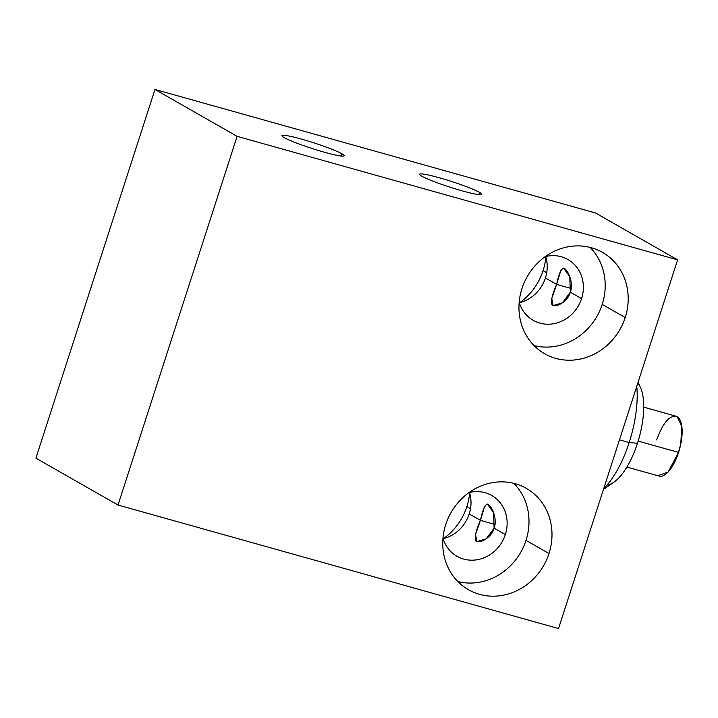 <?xml version="1.0" encoding="UTF-8"?>
<svg xmlns="http://www.w3.org/2000/svg" width="718" height="718" viewBox="0 0 718 718"><rect width="100%" height="100%" fill="white"/><g stroke="black" fill="none" stroke-linecap="round" stroke-linejoin="round"><path stroke-width="1.08" d="M118.021 505.032L558.523 628.546L118.021 505.032L237.111 136.348L677.612 259.853L558.523 628.546L677.612 259.853L595.482 212.968L677.612 259.853L237.111 136.348L118.021 505.032L35.9 458.147L118.021 505.032M625.198 317.536A58.355 53.347 119.7 0 0 591.444 247.764A58.355 53.347 119.7 0 0 521.959 288.591A58.355 53.347 119.7 0 0 555.723 358.363A58.355 53.347 119.7 0 0 625.198 317.536L602.205 304.405A58.355 53.347 -60.3 0 1 534.048 345.591A58.355 53.347 -60.3 0 0 602.205 304.405L625.198 317.536A58.355 53.347 119.7 0 0 602.519 252.386A58.355 53.347 119.7 0 0 521.959 288.591A58.355 53.347 119.7 0 0 544.648 353.741A58.355 53.347 119.7 0 0 625.198 317.536M548.992 553.497A58.355 53.347 119.7 0 0 515.228 483.717A58.355 53.347 119.7 0 0 445.743 524.553A58.355 53.347 119.7 0 0 479.507 594.325A58.355 53.347 119.7 0 0 548.992 553.497L525.998 540.367A58.355 53.347 -60.3 0 1 457.842 581.553A58.355 53.347 -60.3 0 0 525.998 540.367L548.992 553.497A58.355 53.347 119.7 0 0 526.303 488.348A58.355 53.347 119.7 0 0 445.743 524.553A58.355 53.347 119.7 0 0 468.432 589.702A58.355 53.347 119.7 0 0 548.992 553.497M35.9 458.147L154.98 89.454L237.111 136.348L154.98 89.454L595.482 212.968L154.98 89.454L35.9 458.147M543.077 270.641A58.355 53.347 119.7 0 0 545.851 256.972A58.355 53.347 -60.3 0 1 543.077 270.641A58.355 53.347 -60.3 0 1 519.796 302.61A58.355 53.347 119.7 0 0 543.077 270.641L546.712 272.723L543.077 270.641M466.862 506.603A58.355 53.347 119.7 0 0 469.644 492.934A58.355 53.347 -60.3 0 1 466.862 506.603A58.355 53.347 -60.3 0 1 443.589 538.572A58.355 53.347 119.7 0 0 466.862 506.603L470.505 508.676L466.862 506.603M619.481 439.829L629.174 442.539A70.023 27.652 105.7 0 1 603.739 488.563A70.023 27.652 -74.3 0 0 629.174 442.539L619.481 439.829M636.758 386.329A70.023 27.652 105.7 0 1 629.174 442.539A70.023 27.652 -74.3 0 0 636.758 386.329M638.114 382.156L640.483 387.478A54.469 21.513 105.7 0 1 637.467 443.275L629.174 442.539L637.467 443.275A54.469 21.513 105.7 0 1 613.935 482.182L603.461 489.416M637.799 383.107A54.469 21.513 105.7 0 1 637.467 443.275A54.469 21.513 105.7 0 1 607.078 485.036M643.705 407.133L676.024 416.198A31.125 12.287 105.7 0 1 677.146 416.664A31.125 12.287 105.7 0 1 678.573 452.412L638.158 441.085L678.573 452.412A31.125 12.287 105.7 0 1 659.223 476.133L626.895 467.068M658.092 475.657L668.081 472.04L678.573 452.412L680.727 444.245L681.831 426.447L677.146 416.664C669.93 414.618 663.109 422.363 656.674 439.91M560.767 270.677L556.647 284.391L571.178 288.465L556.647 284.391L551.765 298.464L553.066 305.581L562.418 302.87L570.334 292.208L569.778 276.609L563.594 268.128M545.429 277.983A35.011 32.014 -60.3 0 1 519.32 302.727A35.011 32.014 -60.3 0 0 545.429 277.983L556.647 284.391L545.429 277.983A35.011 32.014 -60.3 0 0 545.716 256.505A35.011 32.014 -60.3 0 1 545.429 277.983M519.186 302.26A35.011 32.014 119.7 0 0 533.223 320.336A35.011 32.014 119.7 0 0 581.562 298.616L570.334 292.208C567.759 301.874 555.867 307.717 552.322 305.276C550.428 302.188 551.873 295.233 556.647 284.391C559.026 273.1 561.548 267.769 564.222 268.406C568.001 270.139 573.888 282.901 570.334 292.208L581.562 298.616A35.011 32.014 119.7 0 0 567.947 259.53A35.011 32.014 119.7 0 0 545.24 256.622A35.011 32.014 119.7 0 1 581.562 298.616A35.011 32.014 119.7 0 1 549.889 324.177A35.011 32.014 119.7 0 1 519.186 302.26M590.115 247.405A58.355 53.347 -60.3 0 1 602.205 304.405A58.355 53.347 -60.3 0 0 590.115 247.405M484.551 506.639L480.432 520.353L494.971 524.427L480.432 520.353L475.549 534.425L476.86 541.543L486.203 538.832L494.119 528.17L493.562 512.571L487.378 504.09M469.213 513.944A35.011 32.014 -60.3 0 1 443.114 538.688A35.011 32.014 -60.3 0 0 469.213 513.944L480.432 520.353L469.213 513.944A35.011 32.014 -60.3 0 0 469.5 492.467A35.011 32.014 -60.3 0 1 469.213 513.944M442.97 538.222A35.011 32.014 119.7 0 0 457.016 556.297A35.011 32.014 119.7 0 0 505.346 534.578L494.119 528.17C491.543 537.836 479.651 543.679 476.106 541.228C474.221 538.15 475.657 531.194 480.432 520.353C482.81 509.062 485.332 503.731 488.016 504.359C491.794 506.1 497.673 518.863 494.119 528.17L505.346 534.578A35.011 32.014 119.7 0 0 491.731 495.492A35.011 32.014 119.7 0 0 469.025 492.584A35.011 32.014 119.7 0 1 505.346 534.578A35.011 32.014 119.7 0 1 473.674 560.139A35.011 32.014 119.7 0 1 442.97 538.222M513.9 483.367A58.355 53.347 -60.3 0 1 525.998 540.367A58.355 53.347 -60.3 0 0 513.9 483.367M341.965 153.814A32.678 2.953 17.9 0 0 301.56 139.139A32.678 2.953 17.9 0 0 284.149 137.605A32.678 2.953 17.9 0 0 324.554 152.27A32.678 2.953 17.9 0 0 341.965 153.814A32.678 2.953 17.9 0 0 307.645 140.916A32.678 2.953 17.9 0 0 281.959 135.666A32.678 2.953 17.9 0 0 284.149 137.605A32.678 2.953 17.9 0 0 318.46 150.493A32.678 2.953 17.9 0 0 344.155 155.752A32.678 2.953 17.9 0 0 341.965 153.814L341.238 156.048L341.965 153.814M479.615 192.415A32.678 2.953 17.9 0 0 439.21 177.741A32.678 2.953 17.9 0 0 421.807 176.197A32.678 2.953 17.9 0 0 462.212 190.871A32.678 2.953 17.9 0 0 479.615 192.415A32.678 2.953 17.9 0 0 445.304 179.518A32.678 2.953 17.9 0 0 419.617 174.259A32.678 2.953 17.9 0 0 421.807 176.197A32.678 2.953 17.9 0 0 456.118 189.094A32.678 2.953 17.9 0 0 481.805 194.354A32.678 2.953 17.9 0 0 479.615 192.415L478.897 194.641L479.615 192.415M677.828 454.611L680.727 444.245"/></g></svg>
